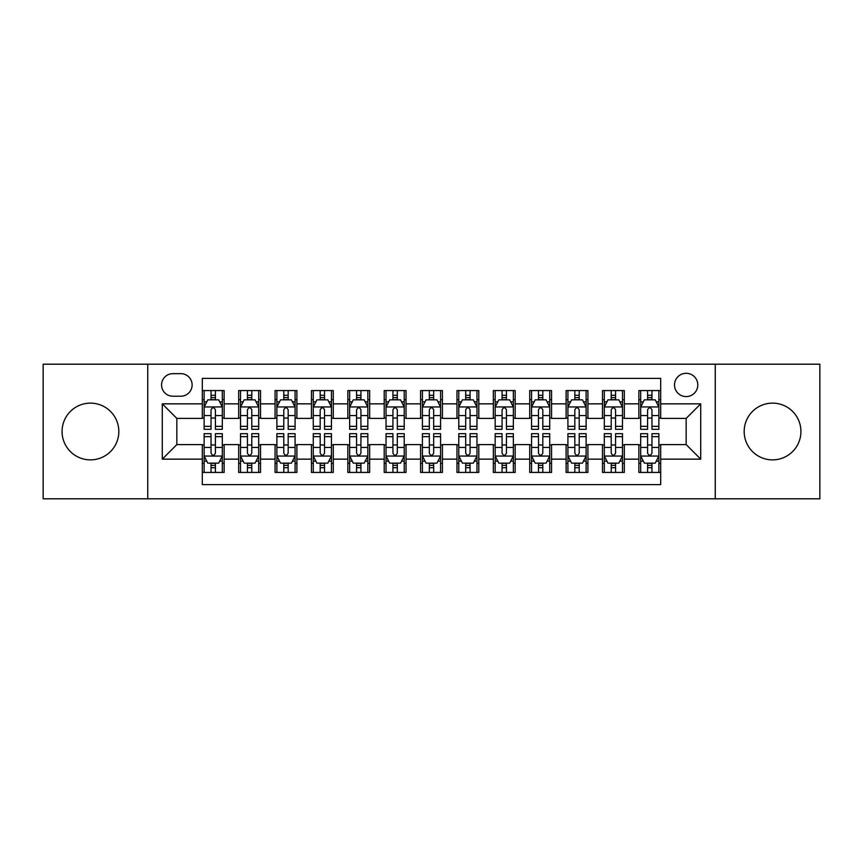 <?xml version="1.0" encoding="UTF-8"?>
<svg xmlns="http://www.w3.org/2000/svg" width="863" height="863" viewBox="0 0 863 863"><rect width="100%" height="100%" fill="white"/><g stroke="black" fill="none" stroke-linecap="round" stroke-linejoin="round"><path stroke-width="1.29" d="M772.558 403.129A28.371 28.371 0 0 0 744.176 431.5A28.371 28.371 0 0 0 772.558 459.871A28.371 28.371 0 0 0 800.929 431.5A28.371 28.371 0 0 0 772.558 403.129M90.442 403.129A28.371 28.371 0 0 0 62.071 431.5A28.371 28.371 0 0 0 90.442 459.871A28.371 28.371 0 0 0 118.824 431.5A28.371 28.371 0 0 0 90.442 403.129M686.161 373.291A11.64 11.64 0 0 0 674.51 384.93A11.64 11.64 0 0 0 686.161 396.581A11.64 11.64 0 0 0 697.8 384.93A11.64 11.64 0 0 0 686.161 373.291M715.254 498.803L819.85 498.803L819.85 364.197L715.254 364.197L715.254 498.803L147.746 498.803L147.746 364.197L43.15 364.197L43.15 498.803L147.746 498.803M660.691 390.572L638.857 390.572L638.857 403.852L624.316 403.852L624.316 418.404L638.857 418.404L638.857 403.852M624.316 403.852L624.316 390.572L602.482 390.572L602.482 403.852L587.93 403.852L587.93 418.404L602.482 418.404L602.482 403.852M587.93 403.852L587.93 390.572L566.106 390.572L566.106 403.852L551.554 403.852L551.554 418.404L566.106 418.404L566.106 403.852M551.554 403.852L551.554 390.572L529.72 390.572L529.72 403.852L515.168 403.852L515.168 418.404L529.72 418.404L529.72 403.852M515.168 403.852L515.168 390.572L493.345 390.572L493.345 403.852L478.792 403.852L478.792 418.404L493.345 418.404L493.345 403.852M478.792 403.852L478.792 390.572L456.969 390.572L456.969 403.852L442.417 403.852L442.417 418.404L456.969 418.404L456.969 403.852M442.417 403.852L442.417 390.572L420.583 390.572L420.583 403.852L406.031 403.852L406.031 418.404L420.583 418.404L420.583 403.852M406.031 403.852L406.031 390.572L384.208 390.572L384.208 403.852L369.655 403.852L369.655 418.404L384.208 418.404L384.208 403.852M369.655 403.852L369.655 390.572L347.832 390.572L347.832 403.852L333.28 403.852L333.28 418.404L347.832 418.404L347.832 403.852M333.28 403.852L333.28 390.572L311.446 390.572L311.446 403.852L296.894 403.852L296.894 418.404L311.446 418.404L311.446 403.852M296.894 403.852L296.894 390.572L275.07 390.572L275.07 403.852L260.518 403.852L260.518 418.404L275.07 418.404L275.07 403.852M260.518 403.852L260.518 390.572L238.684 390.572L238.684 418.404L224.143 418.404L224.143 390.572L202.309 390.572M202.309 472.428L224.143 472.428L224.143 444.596L238.684 444.596L238.684 472.428L260.518 472.428L260.518 444.596L275.07 444.596L275.07 459.148L260.518 459.148M275.07 459.148L275.07 472.428L296.894 472.428L296.894 444.596L311.446 444.596L311.446 459.148L296.894 459.148M311.446 459.148L311.446 472.428L333.28 472.428L333.28 444.596L347.832 444.596L347.832 459.148L333.28 459.148M347.832 459.148L347.832 472.428L369.655 472.428L369.655 444.596L384.208 444.596L384.208 459.148L369.655 459.148M384.208 459.148L384.208 472.428L406.031 472.428L406.031 444.596L420.583 444.596L420.583 459.148L406.031 459.148M420.583 459.148L420.583 472.428L442.417 472.428L442.417 444.596L456.969 444.596L456.969 459.148L442.417 459.148M456.969 459.148L456.969 472.428L478.792 472.428L478.792 444.596L493.345 444.596L493.345 459.148L478.792 459.148M493.345 459.148L493.345 472.428L515.168 472.428L515.168 444.596L529.72 444.596L529.72 459.148L515.168 459.148M529.72 459.148L529.72 472.428L551.554 472.428L551.554 444.596L566.106 444.596L566.106 459.148L551.554 459.148M566.106 459.148L566.106 472.428L587.93 472.428L587.93 444.596L602.482 444.596L602.482 459.148L587.93 459.148M602.482 459.148L602.482 472.428L624.316 472.428L624.316 444.596L638.857 444.596L638.857 459.148L624.316 459.148M172.837 396.214L180.842 396.214A11.273 11.273 0 0 0 192.125 384.93A11.273 11.273 0 0 0 180.842 373.657L172.837 373.657A11.273 11.273 0 0 0 161.564 384.93A11.273 11.273 0 0 0 172.837 396.214M715.254 364.197L147.746 364.197M660.691 403.852L660.691 378.382L202.309 378.382L202.309 418.404L176.839 418.404L176.839 444.596L202.309 444.596L202.309 484.618L660.691 484.618L660.691 444.596L686.161 444.596L686.161 418.404L660.691 418.404L660.691 403.852L700.713 403.852L700.713 459.148L660.691 459.148M202.309 459.148L162.287 459.148L162.287 403.852L202.309 403.852M638.857 459.148L638.857 472.428L660.691 472.428M202.309 399.666L204.132 399.666M211.036 399.666L215.405 399.666M222.32 399.666L224.143 399.666M202.309 418.037L204.132 418.037M211.036 418.037L215.405 418.037M222.32 418.037L224.143 418.037M202.309 444.963L204.132 444.963M211.036 444.963L215.405 444.963M222.32 444.963L224.143 444.963M202.309 463.334L204.132 463.334M211.036 463.334L215.405 463.334M222.32 463.334L224.143 463.334M238.684 418.037L240.507 418.037M247.422 418.037L251.791 418.037M258.695 418.037L260.518 418.037M238.684 399.666L240.507 399.666M247.422 399.666L251.791 399.666M258.695 399.666L260.518 399.666M238.684 444.963L240.507 444.963M247.422 444.963L251.791 444.963M258.695 444.963L260.518 444.963M238.684 463.334L240.507 463.334M247.422 463.334L251.791 463.334M258.695 463.334L260.518 463.334M275.07 444.963L276.883 444.963M283.798 444.963L288.166 444.963M295.081 444.963L296.894 444.963M275.07 463.334L276.883 463.334M283.798 463.334L288.166 463.334M295.081 463.334L296.894 463.334M275.07 399.666L276.883 399.666M283.798 399.666L288.166 399.666M295.081 399.666L296.894 399.666M275.07 418.037L276.883 418.037M283.798 418.037L288.166 418.037M295.081 418.037L296.894 418.037M311.446 444.963L313.269 444.963M320.184 444.963L324.542 444.963M331.457 444.963L333.28 444.963M311.446 463.334L313.269 463.334M320.184 463.334L324.542 463.334M331.457 463.334L333.28 463.334M311.446 399.666L313.269 399.666M320.184 399.666L324.542 399.666M331.457 399.666L333.28 399.666M311.446 418.037L313.269 418.037M320.184 418.037L324.542 418.037M331.457 418.037L333.28 418.037M347.832 444.963L349.644 444.963M356.559 444.963L360.928 444.963M367.832 444.963L369.655 444.963M347.832 463.334L349.644 463.334M356.559 463.334L360.928 463.334M367.832 463.334L369.655 463.334M347.832 399.666L349.644 399.666M356.559 399.666L360.928 399.666M367.832 399.666L369.655 399.666M347.832 418.037L349.644 418.037M356.559 418.037L360.928 418.037M367.832 418.037L369.655 418.037M384.208 444.963L386.031 444.963M392.935 444.963L397.304 444.963M404.218 444.963L406.031 444.963M384.208 463.334L386.031 463.334M392.935 463.334L397.304 463.334M404.218 463.334L406.031 463.334M384.208 399.666L386.031 399.666M392.935 399.666L397.304 399.666M404.218 399.666L406.031 399.666M384.208 418.037L386.031 418.037M392.935 418.037L397.304 418.037M404.218 418.037L406.031 418.037M420.583 444.963L422.406 444.963M429.321 444.963L433.679 444.963M440.594 444.963L442.417 444.963M420.583 463.334L422.406 463.334M429.321 463.334L433.679 463.334M440.594 463.334L442.417 463.334M420.583 399.666L422.406 399.666M429.321 399.666L433.679 399.666M440.594 399.666L442.417 399.666M420.583 418.037L422.406 418.037M429.321 418.037L433.679 418.037M440.594 418.037L442.417 418.037M456.969 444.963L458.782 444.963M465.696 444.963L470.065 444.963M476.969 444.963L478.792 444.963M456.969 463.334L458.782 463.334M465.696 463.334L470.065 463.334M476.969 463.334L478.792 463.334M456.969 399.666L458.782 399.666M465.696 399.666L470.065 399.666M476.969 399.666L478.792 399.666M456.969 418.037L458.782 418.037M465.696 418.037L470.065 418.037M476.969 418.037L478.792 418.037M493.345 444.963L495.168 444.963M502.072 444.963L506.441 444.963M513.356 444.963L515.168 444.963M493.345 463.334L495.168 463.334M502.072 463.334L506.441 463.334M513.356 463.334L515.168 463.334M493.345 399.666L495.168 399.666M502.072 399.666L506.441 399.666M513.356 399.666L515.168 399.666M493.345 418.037L495.168 418.037M502.072 418.037L506.441 418.037M513.356 418.037L515.168 418.037M529.72 444.963L531.543 444.963M538.458 444.963L542.816 444.963M549.731 444.963L551.554 444.963M529.72 463.334L531.543 463.334M538.458 463.334L542.816 463.334M549.731 463.334L551.554 463.334M529.72 399.666L531.543 399.666M538.458 399.666L542.816 399.666M549.731 399.666L551.554 399.666M529.72 418.037L531.543 418.037M538.458 418.037L542.816 418.037M549.731 418.037L551.554 418.037M566.106 444.963L567.919 444.963M574.834 444.963L579.202 444.963M586.117 444.963L587.93 444.963M566.106 463.334L567.919 463.334M574.834 463.334L579.202 463.334M586.117 463.334L587.93 463.334M566.106 399.666L567.919 399.666M574.834 399.666L579.202 399.666M586.117 399.666L587.93 399.666M566.106 418.037L567.919 418.037M574.834 418.037L579.202 418.037M586.117 418.037L587.93 418.037M602.482 444.963L604.305 444.963M611.209 444.963L615.578 444.963M622.493 444.963L624.316 444.963M602.482 463.334L604.305 463.334M611.209 463.334L615.578 463.334M622.493 463.334L624.316 463.334M602.482 399.666L604.305 399.666M611.209 399.666L615.578 399.666M622.493 399.666L624.316 399.666M602.482 418.037L604.305 418.037M611.209 418.037L615.578 418.037M622.493 418.037L624.316 418.037M638.857 444.963L640.68 444.963M647.595 444.963L651.964 444.963M658.868 444.963L660.691 444.963M638.857 463.334L640.68 463.334M647.595 463.334L651.964 463.334M658.868 463.334L660.691 463.334M638.857 399.666L640.68 399.666M647.595 399.666L651.964 399.666M658.868 399.666L660.691 399.666M638.857 418.037L640.68 418.037M647.595 418.037L651.964 418.037M658.868 418.037L660.691 418.037M176.839 418.404L162.287 403.852M176.839 444.596L162.287 459.148M700.713 403.852L686.161 418.404M700.713 459.148L686.161 444.596M215.405 395.297L211.036 395.297M222.32 426.354L215.405 426.354L215.405 429.321L222.32 429.321L222.32 407.131L218.684 399.849L207.767 399.849L204.132 407.131L204.132 429.321L211.036 429.321L211.036 426.354L204.132 426.354M204.132 407.131L204.132 390.572M222.32 407.131L222.32 390.572M211.036 399.849L211.036 390.572M215.405 390.572L215.405 399.849M215.405 426.354L215.405 409.849C213.948 407.056 212.503 407.056 211.036 409.849L211.036 426.354M211.036 467.703L215.405 467.703M204.132 436.646L211.036 436.646L211.036 433.679L204.132 433.679L204.132 455.869L207.767 463.151L218.684 463.151L222.32 455.869L222.32 433.679L215.405 433.679L215.405 436.646L222.32 436.646M222.32 455.869L222.32 472.428M204.132 455.869L204.132 472.428M215.405 463.151L215.405 472.428M211.036 472.428L211.036 463.151M211.036 436.646L211.036 453.151C212.492 455.944 213.948 455.944 215.405 453.151L215.405 436.646M251.791 395.297L247.422 395.297M258.695 426.354L251.791 426.354L251.791 429.321L258.695 429.321L258.695 407.131L255.06 399.849L244.143 399.849L240.507 407.131L240.507 429.321L247.422 429.321L247.422 426.354L240.507 426.354M240.507 407.131L240.507 390.572M258.695 407.131L258.695 390.572M247.422 399.849L247.422 390.572M251.791 390.572L251.791 399.849M251.791 426.354L251.791 409.849C250.335 407.056 248.878 407.056 247.422 409.849L247.422 426.354M288.166 395.297L283.798 395.297M295.081 426.354L288.166 426.354L288.166 429.321L295.081 429.321L295.081 407.131L291.435 399.849L280.529 399.849L276.883 407.131L276.883 429.321L283.798 429.321L283.798 426.354L276.883 426.354M276.883 407.131L276.883 390.572M295.081 407.131L295.081 390.572M283.798 399.849L283.798 390.572M288.166 390.572L288.166 399.849M288.166 426.354L288.166 409.849C286.71 407.056 285.254 407.056 283.798 409.849L283.798 426.354M324.542 395.297L320.184 395.297M331.457 426.354L324.542 426.354L324.542 429.321L331.457 429.321L331.457 407.131L327.821 399.849L316.904 399.849L313.269 407.131L313.269 429.321L320.184 429.321L320.184 426.354L313.269 426.354M313.269 407.131L313.269 390.572M331.457 407.131L331.457 390.572M320.184 399.849L320.184 390.572M324.542 390.572L324.542 399.849M324.542 426.354L324.542 409.849C323.096 407.056 321.64 407.056 320.184 409.849L320.184 426.354M360.928 395.297L356.559 395.297M367.832 426.354L360.928 426.354L360.928 429.321L367.832 429.321L367.832 407.131L364.197 399.849L353.28 399.849L349.644 407.131L349.644 429.321L356.559 429.321L356.559 426.354L349.644 426.354M349.644 407.131L349.644 390.572M367.832 407.131L367.832 390.572M356.559 399.849L356.559 390.572M360.928 390.572L360.928 399.849M360.928 426.354L360.928 409.849C359.472 407.056 358.016 407.056 356.559 409.849L356.559 426.354M247.422 467.703L251.791 467.703M240.507 436.646L247.422 436.646L247.422 433.679L240.507 433.679L240.507 455.869L244.143 463.151L255.06 463.151L258.695 455.869L258.695 433.679L251.791 433.679L251.791 436.646L258.695 436.646M258.695 455.869L258.695 472.428M240.507 455.869L240.507 472.428M251.791 463.151L251.791 472.428M247.422 472.428L247.422 463.151M247.422 436.646L247.422 453.151C248.878 455.944 250.324 455.944 251.791 453.151L251.791 436.646M283.798 467.703L288.166 467.703M276.883 436.646L283.798 436.646L283.798 433.679L276.883 433.679L276.883 455.869L280.529 463.151L291.435 463.151L295.081 455.869L295.081 433.679L288.166 433.679L288.166 436.646L295.081 436.646M295.081 455.869L295.081 472.428M276.883 455.869L276.883 472.428M288.166 463.151L288.166 472.428M283.798 472.428L283.798 463.151M283.798 436.646L283.798 453.151C285.254 455.944 286.71 455.944 288.166 453.151L288.166 436.646M320.184 467.703L324.542 467.703M313.269 436.646L320.184 436.646L320.184 433.679L313.269 433.679L313.269 455.869L316.904 463.151L327.821 463.151L331.457 455.869L331.457 433.679L324.542 433.679L324.542 436.646L331.457 436.646M331.457 455.869L331.457 472.428M313.269 455.869L313.269 472.428M324.542 463.151L324.542 472.428M320.184 472.428L320.184 463.151M320.184 436.646L320.184 453.151C321.629 455.944 323.086 455.944 324.542 453.151L324.542 436.646M356.559 467.703L360.928 467.703M349.644 436.646L356.559 436.646L356.559 433.679L349.644 433.679L349.644 455.869L353.28 463.151L364.197 463.151L367.832 455.869L367.832 433.679L360.928 433.679L360.928 436.646L367.832 436.646M367.832 455.869L367.832 472.428M349.644 455.869L349.644 472.428M360.928 463.151L360.928 472.428M356.559 472.428L356.559 463.151M356.559 436.646L356.559 453.151C358.016 455.944 359.472 455.944 360.928 453.151L360.928 436.646M397.304 395.297L392.935 395.297M404.218 426.354L397.304 426.354L397.304 429.321L404.218 429.321L404.218 407.131L400.572 399.849L389.666 399.849L386.031 407.131L386.031 429.321L392.935 429.321L392.935 426.354L386.031 426.354M386.031 407.131L386.031 390.572M404.218 407.131L404.218 390.572M392.935 399.849L392.935 390.572M397.304 390.572L397.304 399.849M397.304 426.354L397.304 409.849C395.847 407.056 394.391 407.056 392.935 409.849L392.935 426.354M392.935 467.703L397.304 467.703M386.031 436.646L392.935 436.646L392.935 433.679L386.031 433.679L386.031 455.869L389.666 463.151L400.572 463.151L404.218 455.869L404.218 433.679L397.304 433.679L397.304 436.646L404.218 436.646M404.218 455.869L404.218 472.428M386.031 455.869L386.031 472.428M397.304 463.151L397.304 472.428M392.935 472.428L392.935 463.151M392.935 436.646L392.935 453.151C394.391 455.944 395.847 455.944 397.304 453.151L397.304 436.646M433.679 395.297L429.321 395.297M440.594 426.354L433.679 426.354L433.679 429.321L440.594 429.321L440.594 407.131L436.958 399.849L426.042 399.849L422.406 407.131L422.406 429.321L429.321 429.321L429.321 426.354L422.406 426.354M422.406 407.131L422.406 390.572M440.594 407.131L440.594 390.572M429.321 399.849L429.321 390.572M433.679 390.572L433.679 399.849M433.679 426.354L433.679 409.849C432.234 407.056 430.777 407.056 429.321 409.849L429.321 426.354M429.321 467.703L433.679 467.703M422.406 436.646L429.321 436.646L429.321 433.679L422.406 433.679L422.406 455.869L426.042 463.151L436.958 463.151L440.594 455.869L440.594 433.679L433.679 433.679L433.679 436.646L440.594 436.646M440.594 455.869L440.594 472.428M422.406 455.869L422.406 472.428M433.679 463.151L433.679 472.428M429.321 472.428L429.321 463.151M429.321 436.646L429.321 453.151C430.766 455.944 432.223 455.944 433.679 453.151L433.679 436.646M470.065 395.297L465.696 395.297M476.969 426.354L470.065 426.354L470.065 429.321L476.969 429.321L476.969 407.131L473.334 399.849L462.428 399.849L458.782 407.131L458.782 429.321L465.696 429.321L465.696 426.354L458.782 426.354M458.782 407.131L458.782 390.572M476.969 407.131L476.969 390.572M465.696 399.849L465.696 390.572M470.065 390.572L470.065 399.849M470.065 426.354L470.065 409.849C468.609 407.056 467.153 407.056 465.696 409.849L465.696 426.354M465.696 467.703L470.065 467.703M458.782 436.646L465.696 436.646L465.696 433.679L458.782 433.679L458.782 455.869L462.428 463.151L473.334 463.151L476.969 455.869L476.969 433.679L470.065 433.679L470.065 436.646L476.969 436.646M476.969 455.869L476.969 472.428M458.782 455.869L458.782 472.428M470.065 463.151L470.065 472.428M465.696 472.428L465.696 463.151M465.696 436.646L465.696 453.151C467.153 455.944 468.609 455.944 470.065 453.151L470.065 436.646M506.441 395.297L502.072 395.297M513.356 426.354L506.441 426.354L506.441 429.321L513.356 429.321L513.356 407.131L509.72 399.849L498.803 399.849L495.168 407.131L495.168 429.321L502.072 429.321L502.072 426.354L495.168 426.354M495.168 407.131L495.168 390.572M513.356 407.131L513.356 390.572M502.072 399.849L502.072 390.572M506.441 390.572L506.441 399.849M506.441 426.354L506.441 409.849C504.984 407.056 503.528 407.056 502.072 409.849L502.072 426.354M502.072 467.703L506.441 467.703M495.168 436.646L502.072 436.646L502.072 433.679L495.168 433.679L495.168 455.869L498.803 463.151L509.72 463.151L513.356 455.869L513.356 433.679L506.441 433.679L506.441 436.646L513.356 436.646M513.356 455.869L513.356 472.428M495.168 455.869L495.168 472.428M506.441 463.151L506.441 472.428M502.072 472.428L502.072 463.151M502.072 436.646L502.072 453.151C503.528 455.944 504.984 455.944 506.441 453.151L506.441 436.646M542.816 395.297L538.458 395.297M549.731 426.354L542.816 426.354L542.816 429.321L549.731 429.321L549.731 407.131L546.096 399.849L535.179 399.849L531.543 407.131L531.543 429.321L538.458 429.321L538.458 426.354L531.543 426.354M531.543 407.131L531.543 390.572M549.731 407.131L549.731 390.572M538.458 399.849L538.458 390.572M542.816 390.572L542.816 399.849M542.816 426.354L542.816 409.849C541.371 407.056 539.914 407.056 538.458 409.849L538.458 426.354M538.458 467.703L542.816 467.703M531.543 436.646L538.458 436.646L538.458 433.679L531.543 433.679L531.543 455.869L535.179 463.151L546.096 463.151L549.731 455.869L549.731 433.679L542.816 433.679L542.816 436.646L549.731 436.646M549.731 455.869L549.731 472.428M531.543 455.869L531.543 472.428M542.816 463.151L542.816 472.428M538.458 472.428L538.458 463.151M538.458 436.646L538.458 453.151C539.904 455.944 541.36 455.944 542.816 453.151L542.816 436.646M579.202 395.297L574.834 395.297M586.117 426.354L579.202 426.354L579.202 429.321L586.117 429.321L586.117 407.131L582.471 399.849L571.565 399.849L567.919 407.131L567.919 429.321L574.834 429.321L574.834 426.354L567.919 426.354M567.919 407.131L567.919 390.572M586.117 407.131L586.117 390.572M574.834 399.849L574.834 390.572M579.202 390.572L579.202 399.849M579.202 426.354L579.202 409.849C577.746 407.056 576.29 407.056 574.834 409.849L574.834 426.354M574.834 467.703L579.202 467.703M567.919 436.646L574.834 436.646L574.834 433.679L567.919 433.679L567.919 455.869L571.565 463.151L582.471 463.151L586.117 455.869L586.117 433.679L579.202 433.679L579.202 436.646L586.117 436.646M586.117 455.869L586.117 472.428M567.919 455.869L567.919 472.428M579.202 463.151L579.202 472.428M574.834 472.428L574.834 463.151M574.834 436.646L574.834 453.151C576.29 455.944 577.746 455.944 579.202 453.151L579.202 436.646M615.578 395.297L611.209 395.297M622.493 426.354L615.578 426.354L615.578 429.321L622.493 429.321L622.493 407.131L618.857 399.849L607.94 399.849L604.305 407.131L604.305 429.321L611.209 429.321L611.209 426.354L604.305 426.354M604.305 407.131L604.305 390.572M622.493 407.131L622.493 390.572M611.209 399.849L611.209 390.572M615.578 390.572L615.578 399.849M615.578 426.354L615.578 409.849C614.122 407.056 612.676 407.056 611.209 409.849L611.209 426.354M611.209 467.703L615.578 467.703M604.305 436.646L611.209 436.646L611.209 433.679L604.305 433.679L604.305 455.869L607.94 463.151L618.857 463.151L622.493 455.869L622.493 433.679L615.578 433.679L615.578 436.646L622.493 436.646M622.493 455.869L622.493 472.428M604.305 455.869L604.305 472.428M615.578 463.151L615.578 472.428M611.209 472.428L611.209 463.151M611.209 436.646L611.209 453.151C612.665 455.944 614.122 455.944 615.578 453.151L615.578 436.646M651.964 395.297L647.595 395.297M658.868 426.354L651.964 426.354L651.964 429.321L658.868 429.321L658.868 407.131L655.233 399.849L644.316 399.849L640.68 407.131L640.68 429.321L647.595 429.321L647.595 426.354L640.68 426.354M640.68 407.131L640.68 390.572M658.868 407.131L658.868 390.572M647.595 399.849L647.595 390.572M651.964 390.572L651.964 399.849M651.964 426.354L651.964 409.849C650.508 407.056 649.052 407.056 647.595 409.849L647.595 426.354M647.595 467.703L651.964 467.703M640.68 436.646L647.595 436.646L647.595 433.679L640.68 433.679L640.68 455.869L644.316 463.151L655.233 463.151L658.868 455.869L658.868 433.679L651.964 433.679L651.964 436.646L658.868 436.646M658.868 455.869L658.868 472.428M640.68 455.869L640.68 472.428M651.964 463.151L651.964 472.428M647.595 472.428L647.595 463.151M647.595 436.646L647.595 453.151C649.052 455.944 650.497 455.944 651.964 453.151L651.964 436.646M238.684 459.148L224.143 459.148M238.684 403.852L224.143 403.852M222.223 406.948L204.218 406.948M204.132 401.856L206.764 401.856M219.677 401.856L222.32 401.856M211.036 415.556L204.132 415.556M222.32 415.556L215.405 415.556M215.405 397.616L211.036 397.616M204.218 456.052L222.223 456.052M222.32 461.144L219.677 461.144M206.764 461.144L204.132 461.144M215.405 447.444L222.32 447.444M204.132 447.444L211.036 447.444M211.036 465.384L215.405 465.384M258.609 406.948L240.604 406.948M240.507 401.856L243.15 401.856M256.063 401.856L258.695 401.856M247.422 415.556L240.507 415.556M258.695 415.556L251.791 415.556M251.791 397.616L247.422 397.616M294.984 406.948L276.98 406.948M276.883 401.856L279.526 401.856M292.438 401.856L295.081 401.856M283.798 415.556L276.883 415.556M295.081 415.556L288.166 415.556M288.166 397.616L283.798 397.616M331.37 406.948L313.355 406.948M313.269 401.856L315.901 401.856M328.825 401.856L331.457 401.856M320.184 415.556L313.269 415.556M331.457 415.556L324.542 415.556M324.542 397.616L320.184 397.616M367.746 406.948L349.742 406.948M349.644 401.856L352.287 401.856M365.2 401.856L367.832 401.856M356.559 415.556L349.644 415.556M367.832 415.556L360.928 415.556M360.928 397.616L356.559 397.616M240.604 456.052L258.609 456.052M258.695 461.144L256.063 461.144M243.15 461.144L240.507 461.144M251.791 447.444L258.695 447.444M240.507 447.444L247.422 447.444M247.422 465.384L251.791 465.384M276.98 456.052L294.984 456.052M295.081 461.144L292.438 461.144M279.526 461.144L276.883 461.144M288.166 447.444L295.081 447.444M276.883 447.444L283.798 447.444M283.798 465.384L288.166 465.384M313.355 456.052L331.37 456.052M331.457 461.144L328.825 461.144M315.901 461.144L313.269 461.144M324.542 447.444L331.457 447.444M313.269 447.444L320.184 447.444M320.184 465.384L324.542 465.384M349.742 456.052L367.746 456.052M367.832 461.144L365.2 461.144M352.287 461.144L349.644 461.144M360.928 447.444L367.832 447.444M349.644 447.444L356.559 447.444M356.559 465.384L360.928 465.384M404.121 406.948L386.117 406.948M386.031 401.856L388.663 401.856M401.575 401.856L404.218 401.856M392.935 415.556L386.031 415.556M404.218 415.556L397.304 415.556M397.304 397.616L392.935 397.616M386.117 456.052L404.121 456.052M404.218 461.144L401.575 461.144M388.663 461.144L386.031 461.144M397.304 447.444L404.218 447.444M386.031 447.444L392.935 447.444M392.935 465.384L397.304 465.384M440.508 406.948L422.492 406.948M422.406 401.856L425.038 401.856M437.962 401.856L440.594 401.856M429.321 415.556L422.406 415.556M440.594 415.556L433.679 415.556M433.679 397.616L429.321 397.616M422.492 456.052L440.508 456.052M440.594 461.144L437.962 461.144M425.038 461.144L422.406 461.144M433.679 447.444L440.594 447.444M422.406 447.444L429.321 447.444M429.321 465.384L433.679 465.384M476.883 406.948L458.879 406.948M458.782 401.856L461.425 401.856M474.337 401.856L476.969 401.856M465.696 415.556L458.782 415.556M476.969 415.556L470.065 415.556M470.065 397.616L465.696 397.616M458.879 456.052L476.883 456.052M476.969 461.144L474.337 461.144M461.425 461.144L458.782 461.144M470.065 447.444L476.969 447.444M458.782 447.444L465.696 447.444M465.696 465.384L470.065 465.384M513.258 406.948L495.254 406.948M495.168 401.856L497.8 401.856M510.713 401.856L513.356 401.856M502.072 415.556L495.168 415.556M513.356 415.556L506.441 415.556M506.441 397.616L502.072 397.616M495.254 456.052L513.258 456.052M513.356 461.144L510.713 461.144M497.8 461.144L495.168 461.144M506.441 447.444L513.356 447.444M495.168 447.444L502.072 447.444M502.072 465.384L506.441 465.384M549.645 406.948L531.63 406.948M531.543 401.856L534.175 401.856M547.099 401.856L549.731 401.856M538.458 415.556L531.543 415.556M549.731 415.556L542.816 415.556M542.816 397.616L538.458 397.616M531.63 456.052L549.645 456.052M549.731 461.144L547.099 461.144M534.175 461.144L531.543 461.144M542.816 447.444L549.731 447.444M531.543 447.444L538.458 447.444M538.458 465.384L542.816 465.384M586.02 406.948L568.016 406.948M567.919 401.856L570.562 401.856M583.474 401.856L586.117 401.856M574.834 415.556L567.919 415.556M586.117 415.556L579.202 415.556M579.202 397.616L574.834 397.616M568.016 456.052L586.02 456.052M586.117 461.144L583.474 461.144M570.562 461.144L567.919 461.144M579.202 447.444L586.117 447.444M567.919 447.444L574.834 447.444M574.834 465.384L579.202 465.384M622.396 406.948L604.391 406.948M604.305 401.856L606.937 401.856M619.85 401.856L622.493 401.856M611.209 415.556L604.305 415.556M622.493 415.556L615.578 415.556M615.578 397.616L611.209 397.616M604.391 456.052L622.396 456.052M622.493 461.144L619.85 461.144M606.937 461.144L604.305 461.144M615.578 447.444L622.493 447.444M604.305 447.444L611.209 447.444M611.209 465.384L615.578 465.384M658.782 406.948L640.778 406.948M640.68 401.856L643.323 401.856M656.236 401.856L658.868 401.856M647.595 415.556L640.68 415.556M658.868 415.556L651.964 415.556M651.964 397.616L647.595 397.616M640.778 456.052L658.782 456.052M658.868 461.144L656.236 461.144M643.323 461.144L640.68 461.144M651.964 447.444L658.868 447.444M640.68 447.444L647.595 447.444M647.595 465.384L651.964 465.384"/></g></svg>
